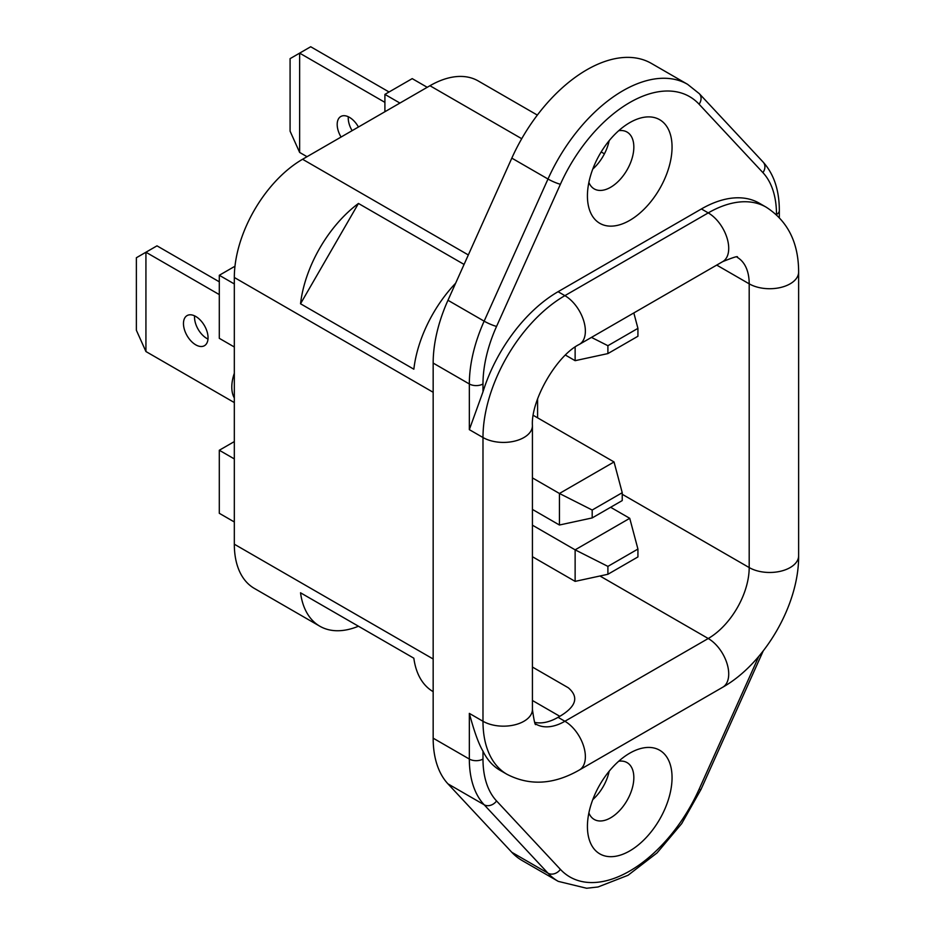 <?xml version="1.0" encoding="UTF-8"?>
<svg xmlns="http://www.w3.org/2000/svg" width="935" height="935" viewBox="0 0 935 935"><rect width="100%" height="100%" fill="white"/><g stroke="black" fill="none" stroke-linecap="round" stroke-linejoin="round"><path stroke-width="1.4" d="M427.225 87.306L412.206 78.633L384.904 94.388L399.911 103.06M384.904 111.732L384.904 94.388M234.323 397.971A33.789 19.506 -60 0 1 234.323 373.275M234.323 521.975L219.304 513.303L219.304 450.249L234.323 441.589M234.323 458.921L219.304 450.249M234.323 347.002L219.304 338.33L219.304 275.276L234.977 266.23M234.323 283.948L219.304 275.276M701.414 208.949A115.835 66.876 -60 0 1 759.325 203.211L766.151 207.161A115.835 66.876 -60 0 0 708.239 212.899A28.962 16.725 60 0 1 727.161 238.413A28.962 16.725 60 0 1 722.72 261.625L579.373 344.372C556.641 355.522 530.706 400.437 532.424 425.705A28.962 16.725 0 0 1 514.542 441.145A28.962 16.725 0 0 1 482.986 437.522A115.835 66.876 -60 0 1 564.892 295.647L708.239 212.899L701.414 208.949L558.066 291.708L564.892 295.647A28.962 16.725 60 0 1 583.814 321.173A28.962 16.725 60 0 1 579.373 344.372M758.776 656.393L699.076 789.315A119.703 69.108 -60 0 1 560.404 869.375A9.654 7.76 137 0 1 547.992 873.185A129.357 74.683 -60 0 0 558.242 881.366L522.057 860.481A129.357 74.683 -60 0 1 511.819 852.299L447.97 783.869A115.835 66.876 120 0 1 433.162 738.171L433.162 363.072L469.335 383.969L469.335 429.644L482.986 391.847A115.835 66.876 -60 0 1 558.066 291.708M537.59 398.918L537.59 417.816M722.72 261.625C733.905 257.102 738.732 255.676 737.201 257.312A57.923 33.438 -60 0 1 749.192 283.831L749.192 567.568A57.923 33.438 -60 0 1 708.239 638.512L564.892 721.271L558.066 717.32L559.831 716.315C576.276 706.509 579.104 696.996 568.305 687.774L532.424 667.052L568.305 687.774M558.066 717.32A57.923 33.438 -60 0 1 534.726 722.369M592.767 169.083A32.819 18.945 120 0 0 609.153 140.706M618.725 130.69A32.819 18.945 120 0 1 627.034 132.057A32.819 18.945 120 0 1 633.837 147.076A32.819 18.945 -60 0 1 619.508 180.116A32.819 18.945 -60 0 1 594.216 188.905A32.819 18.945 -60 0 1 588.875 182.383M672.055 147.076A59.852 34.56 120 0 0 629.734 122.649A59.852 34.56 120 0 0 587.425 195.953A59.852 34.56 -60 0 0 629.746 220.38A59.852 34.56 -60 0 0 672.055 147.076M618.725 761.23A32.819 18.945 -60 0 1 627.034 762.598A32.819 18.945 -60 0 1 633.837 777.628A32.819 18.945 -60 0 1 619.508 810.657A32.819 18.945 -60 0 1 594.216 819.446A32.819 18.945 -60 0 1 588.875 812.924M609.153 771.246A32.819 18.945 -60 0 1 592.767 799.624M672.055 777.628A59.852 34.56 -60 0 1 629.746 850.92A59.852 34.56 -60 0 1 587.425 826.493A59.852 34.56 -60 0 1 629.734 753.189A59.852 34.56 -60 0 1 672.055 777.628M482.986 751.179C478.697 743.991 474.15 731.392 469.335 713.382L482.986 721.271A115.835 66.876 -60 0 0 506.98 774.297L500.155 770.358A115.835 66.876 -60 0 1 482.986 751.179L482.986 759.056A106.181 61.301 120 0 0 496.567 800.956A9.654 7.76 137 0 1 484.143 804.754L547.992 873.185L511.819 852.299M699.31 93.675L763.147 162.094A9.654 7.76 -43 0 1 762.913 172.624L699.076 104.194A9.654 7.76 -43 0 0 699.31 93.675L687.587 84.325L651.414 63.428A129.357 74.683 120 0 0 511.819 158.132L447.97 300.275L484.143 321.161A9.654 1.367 24.2 0 0 496.567 326.397L560.404 184.253A9.654 1.367 -155.8 0 1 547.992 179.017L484.143 321.161A115.835 66.876 -60 0 0 469.335 383.969A9.654 5.575 0 0 0 482.986 383.969A106.181 61.301 -60 0 1 496.567 326.397M433.162 363.072A115.835 66.876 -60 0 1 447.97 300.275M358.456 626.228L300.532 592.79A96.527 55.738 120 0 0 319.84 626.228A96.527 55.738 120 0 0 358.456 626.228L413.843 658.205A96.527 55.738 120 0 0 433.15 691.643L433.162 691.643M300.532 592.79L413.843 658.205M455.614 283.247A96.527 55.738 120 0 0 413.843 369.196L300.532 303.77L358.456 203.456L464.076 264.43M358.456 203.456A96.527 55.738 120 0 0 300.532 303.77M537.344 115.087L478.217 80.948A96.527 55.738 120 0 0 429.948 85.728L302.578 159.266A96.527 55.738 120 0 0 234.323 277.485L234.323 544.205A96.527 55.738 120 0 0 254.32 588.395L319.84 626.228M532.424 509.411L559.434 525.014L559.434 493.481L614.038 461.96L533.301 415.35M532.424 477.89L559.434 493.481L592.194 510.031L622.231 492.698L614.038 461.96M559.434 525.014L592.194 517.92L622.231 500.576L622.231 492.698M592.194 517.92L592.194 510.031M575.13 347.084L575.13 360.676L565.465 355.101M633.825 312.945L637.927 328.36L637.927 336.249L607.902 353.582L575.13 360.676M637.927 328.36L607.902 345.705L607.902 353.582M591.458 337.395L607.902 345.705M610.625 507.273L629.746 518.317L637.927 549.055L637.927 556.933L607.902 574.277L575.13 581.371L532.424 556.711M637.927 549.055L607.902 566.388L607.902 574.277M629.746 518.317L575.13 549.838L607.902 566.388M532.424 525.178L575.13 549.838L575.13 581.371M207.991 339.066A17.379 10.028 60 0 1 206.81 338.447A17.379 10.028 60 0 1 194.585 315.855M195.754 316.462A17.379 10.028 60 0 1 207.114 331.773A17.379 10.028 60 0 1 204.449 345.693A17.379 10.028 60 0 1 195.754 344.84A17.379 10.028 60 0 1 184.405 329.529A17.379 10.028 60 0 1 187.07 315.598A17.379 10.028 60 0 1 195.754 316.462M219.304 294.595L145.93 252.228L156.986 245.847L219.304 281.821M234.323 402.576L145.93 351.537L145.93 252.228L136.37 257.744L136.37 330.254L145.93 351.537M389.065 91.992L310.7 46.75L290.084 58.648L290.084 131.169L299.644 152.44L299.644 53.131L384.904 102.359M358.432 127.02A17.379 10.028 -120 0 0 349.48 117.366A17.379 10.028 -120 0 0 340.784 116.513A17.379 10.028 -120 0 0 341.065 137.048M299.644 152.44L307.019 156.694M348.299 116.758A17.379 10.028 -120 0 0 352.121 130.655M560.404 869.375L496.567 800.956M699.076 789.315A9.654 1.367 24.2 0 0 701.051 789.327L763.229 650.912M687.587 84.325A129.357 74.683 120 0 0 547.992 179.017L511.819 158.132M699.076 104.194A119.703 69.108 120 0 0 560.404 184.253M762.913 172.624A106.181 61.301 -60 0 1 776.494 214.512A9.654 5.575 180 0 0 779.322 210.562L779.322 217.539M469.335 429.644L482.986 437.522L482.986 721.271A28.962 16.725 0 0 0 514.542 724.894A28.962 16.725 0 0 0 532.424 709.443L532.424 425.705M716.713 265.084L749.192 283.831A28.962 16.725 180 0 0 780.748 287.454A28.962 16.725 180 0 0 798.63 272.003L798.63 555.752A28.962 16.725 180 0 1 780.748 571.203A28.962 16.725 180 0 1 749.192 567.568L622.231 494.276M798.63 555.752C799.063 604.361 765.04 663.312 722.72 687.237A28.962 16.725 -120 0 0 727.161 664.025A28.962 16.725 -120 0 0 708.239 638.512L599.954 575.995M559.831 716.315L532.424 700.49M506.98 774.297C529.736 786.066 553.871 784.629 579.373 769.996A28.962 16.725 -120 0 0 583.814 746.784A28.962 16.725 -120 0 0 564.892 721.271A57.923 33.438 -60 0 1 535.942 724.134C535.276 726.285 534.107 721.388 532.424 709.443M482.986 383.969L482.986 391.847M469.335 713.382L469.335 759.056A9.654 5.575 0 0 0 482.986 759.056M433.162 738.171L469.335 759.056A115.835 66.876 120 0 0 484.143 804.754L447.97 783.869M302.578 159.266L468.33 254.951M234.323 277.485L433.162 392.279M234.323 544.205L433.162 659M429.948 85.728L521.718 138.707M558.242 881.366L586.596 888.25L598.049 886.976L628.016 875.289L657.048 852.919L681.708 823.606L701.051 789.327M763.147 162.094C773.923 174.109 779.322 190.273 779.322 210.562M798.63 272.003C798.572 242.632 787.749 221.011 766.151 207.161M722.72 687.237L579.373 769.996M601.182 151.938L604.431 153.819"/></g></svg>
